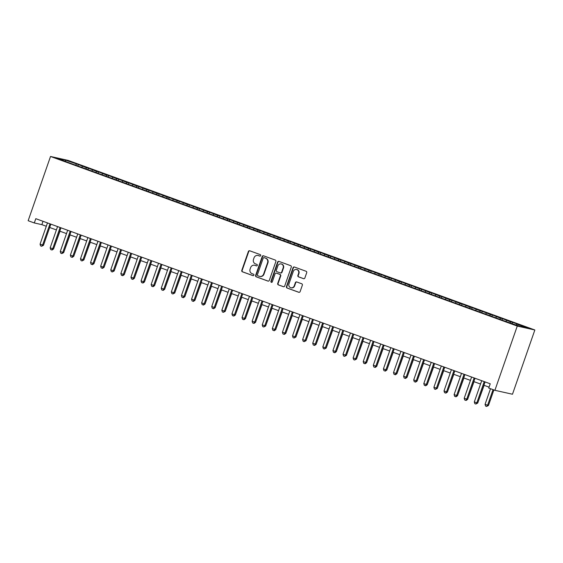 <?xml version="1.0" encoding="UTF-8"?>
<svg xmlns="http://www.w3.org/2000/svg" width="563" height="563" viewBox="0 0 563 563"><rect width="100%" height="100%" fill="white"/><g stroke="black" fill="none" stroke-linecap="round" stroke-linejoin="round"><path stroke-width="0.84" d="M260.704 255.609A0.781 0.739 -77.4 0 0 260.268 254.617L249.733 250.795A1.112 1.056 -77.4 0 0 248.374 251.485L241.787 270.402A1.112 1.056 -77.4 0 0 242.414 271.809L252.949 275.638A0.781 0.739 -77.4 0 0 253.899 275.152A0.781 0.739 -77.4 0 0 253.456 274.167L252.097 273.674A3.561 3.371 -77.4 0 1 250.092 269.156L250.641 267.58A3.561 3.371 -77.4 0 1 254.99 265.37L256.348 265.863A0.781 0.739 -77.4 0 0 257.298 265.384A0.781 0.739 -77.4 0 0 256.862 264.392L255.496 263.899A3.561 3.371 -77.4 0 1 253.498 259.381L254.047 257.805A3.561 3.371 -77.4 0 1 258.389 255.595L259.754 256.088A0.781 0.739 -77.4 0 0 260.704 255.609M303.506 278.678A1.112 1.056 -77.4 0 0 304.864 277.988L306.708 272.675A1.112 1.056 -77.4 0 0 306.089 271.267L294.386 267.017A1.112 1.056 -77.4 0 0 293.034 267.707L286.447 286.623A1.112 1.056 -77.4 0 0 287.067 288.038L298.763 292.288A1.112 1.056 -77.4 0 0 300.121 291.599L302.352 285.188A1.112 1.056 -77.4 0 0 301.733 283.773L296.722 281.957A1.112 1.056 -77.4 0 0 295.364 282.647L294.259 285.828A2.977 2.822 -77.4 0 1 290.958 287.77A2.977 2.822 -77.4 0 1 288.96 283.9L293.295 271.443A2.977 2.822 -77.4 0 1 296.595 269.501A2.977 2.822 -77.4 0 1 298.594 273.372L297.876 275.448A1.112 1.056 -77.4 0 0 298.503 276.855L303.753 278.734M494.898 390.314L517.27 326.068L534.85 329.988L512.478 394.234L494.898 390.314L488.74 388.076L490.232 383.79L35.8 218.676L34.308 222.955L41.845 224.637L46.307 226.256M34.308 222.955L28.15 220.717L50.522 156.472L517.27 326.068M275.884 261.478A1.112 1.056 -77.4 0 0 275.258 260.064L263.561 255.813A1.112 1.056 -77.4 0 0 262.203 256.51L255.616 275.427A1.112 1.056 -77.4 0 0 256.242 276.834L267.939 281.085A1.112 1.056 -77.4 0 0 269.297 280.395L275.884 261.478M278.974 261.415L290.67 265.666A1.112 1.056 -77.4 0 1 291.296 267.08L284.709 285.997A1.112 1.056 -77.4 0 1 283.351 286.687L278.347 284.871A1.112 1.056 -77.4 0 1 277.721 283.456L280.395 275.786A1.112 1.056 -77.4 0 0 279.769 274.371L276.447 273.168A1.112 1.056 -77.4 0 0 275.089 273.857L272.309 281.845A0.781 0.739 -77.4 0 1 271.443 282.352A0.781 0.739 -77.4 0 1 270.923 281.338L277.615 262.105A1.112 1.056 -77.4 0 1 278.974 261.415M534.85 329.988L68.102 160.392L50.522 156.472M77.947 165.747L78.37 164.544L65.308 160.068L57.56 158.344L66.708 161.94L507.003 321.923L520.064 326.392L527.812 328.123L516.707 324.084L516.074 324.942M78.37 164.544L86.512 167.774L85.879 168.633M88.046 169.421L88.468 168.21L86.512 167.774M88.468 168.21L96.611 171.441L95.977 172.299M98.145 173.087L98.567 171.877L96.611 171.441M98.567 171.877L106.71 175.114L106.076 175.973M108.244 176.761L108.666 175.55L106.71 175.114M108.666 175.55L116.808 178.781L116.175 179.639M118.343 180.427L118.765 179.217L116.808 178.781M118.765 179.217L126.907 182.454L126.274 183.306M128.441 184.094L128.864 182.891L126.907 182.454M128.864 182.891L137.006 186.121L136.373 186.979M138.54 187.768L138.962 186.557L137.006 186.121M138.962 186.557L147.105 189.787L146.471 190.646M148.639 191.434L149.061 190.224L147.105 189.787M149.061 190.224L157.204 193.461L156.57 194.319M158.738 195.108L159.16 193.897L157.204 193.461M159.16 193.897L167.302 197.127L166.669 197.986M168.837 198.774L169.252 197.564L167.302 197.127M169.252 197.564L177.401 200.801L176.768 201.653M178.935 202.441L179.351 201.237L177.401 200.801M179.351 201.237L187.5 204.468L186.867 205.326M189.034 206.114L189.45 204.904L187.5 204.468M189.45 204.904L197.599 208.134L196.966 208.993M199.133 209.781L199.548 208.57L197.599 208.134M199.548 208.57L207.691 211.808L207.064 212.666M209.225 213.447L209.647 212.244L207.691 211.808M209.647 212.244L217.79 215.474L217.156 216.333M219.324 217.121L219.746 215.911L217.79 215.474M219.746 215.911L227.888 219.148L227.255 219.999M229.422 220.787L229.845 219.577L227.888 219.148M229.845 219.577L237.987 222.814L237.354 223.673M239.521 224.461L239.944 223.251L237.987 222.814M239.944 223.251L248.086 226.481L247.453 227.339M249.62 228.128L250.042 226.917L248.086 226.481M250.042 226.917L258.185 230.154L257.551 231.006M259.719 231.794L260.141 230.591L258.185 230.154M260.141 230.591L268.284 233.821L267.65 234.68M269.818 235.468L270.24 234.257L268.284 233.821M270.24 234.257L278.382 237.487L277.749 238.346M279.917 239.134L280.339 237.924L278.382 237.487M280.339 237.924L288.481 241.161L287.848 242.02M290.015 242.808L290.438 241.597L288.481 241.161M290.438 241.597L298.58 244.828L297.947 245.686M300.114 246.474L300.536 245.264L298.58 244.828M300.536 245.264L308.679 248.501L308.045 249.353M310.213 250.141L310.635 248.937L308.679 248.501M310.635 248.937L318.778 252.168L318.144 253.026M320.312 253.814L320.734 252.604L318.778 252.168M320.734 252.604L328.876 255.834L328.243 256.693M330.411 257.481L330.833 256.271L328.876 255.834M330.833 256.271L338.975 259.508L338.342 260.366M340.509 261.148L340.932 259.944L338.975 259.508M340.932 259.944L349.074 263.174L348.441 264.033M350.608 264.821L351.031 263.611L349.074 263.174M351.031 263.611L359.173 266.848L358.54 267.699M360.707 268.488L361.122 267.284L359.173 266.848M361.122 267.284L369.272 270.514L368.638 271.373M370.806 272.161L371.221 270.951L369.272 270.514M371.221 270.951L379.371 274.181L378.737 275.04M380.905 275.828L381.32 274.617L379.371 274.181M381.32 274.617L389.469 277.855L388.836 278.713M391.004 279.494L391.419 278.291L389.469 277.855M391.419 278.291L399.561 281.521L398.935 282.38M401.095 283.168L401.518 281.957L399.561 281.521M401.518 281.957L409.66 285.188L409.027 286.046M411.194 286.834L411.616 285.624L409.66 285.188M411.616 285.624L419.759 288.861L419.125 289.72M421.293 290.508L421.715 289.298L419.759 288.861M421.715 289.298L429.858 292.528L429.224 293.386M431.392 294.175L431.814 292.964L429.858 292.528M431.814 292.964L439.956 296.201L439.323 297.053M441.491 297.841L441.913 296.638L439.956 296.201M441.913 296.638L450.055 299.868L449.422 300.726M451.589 301.515L452.012 300.304L450.055 299.868M452.012 300.304L460.154 303.534L459.521 304.393M461.688 305.181L462.11 303.971L460.154 303.534M462.11 303.971L470.253 307.208L469.619 308.067M471.787 308.855L472.209 307.644L470.253 307.208M472.209 307.644L480.352 310.875L479.718 311.733M481.886 312.521L482.308 311.311L480.352 310.875M482.308 311.311L490.45 314.548L489.817 315.4M491.985 316.188L492.407 314.984L490.45 314.548M492.407 314.984L500.549 318.215L499.916 319.073M502.083 319.861L502.506 318.651L500.549 318.215M502.506 318.651L510.648 321.881L510.015 322.74M512.182 323.528L512.604 322.317L510.648 321.881M512.604 322.317L518.664 324.52L516.707 324.084M506.609 320.417L505.813 321.487M496.51 316.744L495.714 317.821M486.411 313.077L485.616 314.154M476.312 309.411L475.517 310.48M466.213 305.737L465.425 306.814M456.114 302.071L455.326 303.14M446.016 298.397L445.227 299.474M435.917 294.731L435.129 295.807M425.818 291.064L425.03 292.134M415.719 287.39L414.931 288.467M405.62 283.724L404.832 284.794M395.522 280.057L394.733 281.127M385.43 276.384L384.635 277.46M375.331 272.717L374.536 273.787M365.232 269.044L364.437 270.12M355.133 265.377L354.338 266.454M345.035 261.711L344.239 262.78M334.936 258.037L334.14 259.114M324.837 254.37L324.042 255.44M314.738 250.697L313.943 251.774M304.639 247.03L303.844 248.107M294.54 243.364L293.745 244.433M284.442 239.69L283.646 240.767M274.343 236.024L273.548 237.093M264.244 232.357L263.456 233.427M254.145 228.684L253.357 229.76M244.046 225.017L243.258 226.087M233.948 221.343L233.159 222.42M223.849 217.677L223.061 218.747M213.75 214.01L212.962 215.08M203.651 210.337L202.863 211.414M193.559 206.67L192.764 207.74M183.461 202.997L182.665 204.073M173.362 199.33L172.567 200.407M163.263 195.664L162.468 196.733M153.164 191.99L152.369 193.067M143.065 188.324L142.27 189.393M132.967 184.65L132.171 185.727M122.868 180.983L122.072 182.06M112.769 177.317L111.974 178.387M102.67 173.643L101.875 174.72M92.571 169.977L91.776 171.046M82.472 166.31L81.677 167.38M49.685 227.487L56.406 229.929M59.784 231.154L66.504 233.596M69.882 234.827L76.596 237.262M79.981 238.494L86.695 240.936M90.08 242.16L96.794 244.602M100.179 245.834L106.893 248.276M110.278 249.5L116.991 251.942M120.376 253.174L127.09 255.609M130.475 256.841L137.189 259.283M140.574 260.507L147.288 262.949M150.673 264.181L157.387 266.623M160.772 267.847L167.485 270.289M170.87 271.521L177.584 273.956M180.969 275.187L187.683 277.629M191.068 278.854L197.782 281.296M201.16 282.527L207.881 284.962M211.259 286.194L217.98 288.636M221.358 289.861L228.078 292.303M231.456 293.534L238.177 295.976M241.555 297.201L248.276 299.643M251.654 300.874L258.375 303.309M261.753 304.541L268.467 306.983M271.852 308.207L278.565 310.649M281.95 311.881L288.664 314.323M292.049 315.547L298.763 317.989M302.148 319.221L308.862 321.656M312.247 322.888L318.961 325.33M322.346 326.554L329.059 328.996M332.444 330.228L339.158 332.663M342.543 333.894L349.257 336.336M352.642 337.568L359.356 340.003M362.741 341.234L369.455 343.676M372.84 344.901L379.553 347.343M382.939 348.574L389.652 351.009M393.03 352.241L399.751 354.683M403.129 355.907L409.85 358.349M413.228 359.581L419.949 362.023M423.327 363.248L430.048 365.69M433.426 366.921L440.146 369.356M443.524 370.588L450.245 373.03M453.623 374.254L460.337 376.696M463.722 377.928L470.436 380.37M473.821 381.594L480.535 384.036M483.92 385.268L489.064 387.133M65.308 160.068L65.547 161.243M76.413 164.107L75.78 164.966M43.006 221.294L41.845 224.637M260.007 256.13L258.748 255.672A3.561 3.371 -77.4 0 0 258.354 255.56L257.995 255.482M254.589 265.25L254.948 265.335A3.561 3.371 -77.4 0 1 255.349 265.447L256.601 265.905M249.789 250.809A1.112 1.056 -77.4 0 0 248.733 251.562L242.146 270.479A1.112 1.056 -77.4 0 0 242.773 271.894L253.202 275.68M263.618 255.834A1.112 1.056 -77.4 0 0 262.562 256.587L255.975 275.504A1.112 1.056 -77.4 0 0 256.601 276.919L268.241 281.148M264.138 257.685A0.781 0.739 -77.4 0 0 263.188 258.171L257.404 274.772A0.781 0.739 -77.4 0 0 257.847 275.757L259.283 276.285A3.561 3.371 -77.4 0 0 263.625 274.075L267.58 262.724A3.561 3.371 -77.4 0 0 265.574 258.206L264.497 257.763A0.781 0.739 -77.4 0 0 264.321 257.727M259.677 276.398L260.036 276.475A3.561 3.371 -77.4 0 0 263.984 274.153L263.625 274.075M264.497 257.763L265.933 258.283A3.561 3.371 -77.4 0 1 267.939 262.801L263.984 274.153M283.653 286.743L278.347 284.871M276.553 273.189A1.112 1.056 -77.4 0 1 276.806 273.245L280.128 274.455A1.112 1.056 -77.4 0 1 280.754 275.863L278.08 283.534A1.112 1.056 -77.4 0 0 278.706 284.948M279.03 261.436A1.112 1.056 -77.4 0 0 277.974 262.189L271.282 281.423A0.781 0.739 -77.4 0 0 271.626 282.373M283.168 267.826A2.977 2.822 -77.4 0 0 281.162 263.948A2.977 2.822 -77.4 0 0 277.862 265.898L276.334 270.282A1.112 1.056 -77.4 0 0 276.961 271.697L280.283 272.9A1.112 1.056 -77.4 0 0 281.634 272.211L283.168 267.826L283.527 267.904A2.977 2.822 -77.4 0 0 281.521 264.033L281.162 263.948M280.641 272.985A1.112 1.056 -77.4 0 0 281.993 272.288L281.634 272.211M283.527 267.904L281.993 272.288M296.595 269.501L296.954 269.578A2.977 2.822 -77.4 0 1 298.953 273.449L298.235 275.525A1.112 1.056 -77.4 0 0 298.862 276.94L303.809 278.734M290.958 287.77L291.317 287.848A2.977 2.822 -77.4 0 0 294.618 285.905L294.259 285.828M296.778 281.979A1.112 1.056 -77.4 0 0 295.723 282.725L294.618 285.905M294.449 267.038A1.112 1.056 -77.4 0 0 293.393 267.791L286.799 286.708A1.112 1.056 -77.4 0 0 287.426 288.115L299.066 292.345M54.041 247.643L59.981 231.224M50.853 224.144L43.485 245.292L41.62 246.27L40.606 245.897L40.064 244.173L47.468 222.913M40.064 244.173L43.485 245.292M49.994 223.828L42.591 245.088L41.62 246.27M64.14 251.316L70.079 234.898M74.239 254.983L80.178 238.564M60.952 227.811L53.584 248.959L52.07 250.014L50.705 249.571L50.163 247.84L57.567 226.579M50.163 247.84L53.584 248.959M60.093 227.501L52.69 248.762L51.719 249.937M71.051 231.477L63.682 252.632L61.81 253.603L60.804 253.237L60.262 251.513L67.666 230.253M60.262 251.513L63.682 252.632M70.192 231.168L62.789 252.428L61.81 253.603M84.337 258.649L90.277 242.238M94.436 262.323L100.376 245.904M81.149 235.151L73.781 256.299L72.268 257.354L70.903 256.911L70.361 255.18L77.764 233.919M70.361 255.18L73.781 256.299M80.291 234.841L72.887 256.095L71.909 257.277M91.248 238.818L83.88 259.965L82.008 260.943L81.002 260.578L80.46 258.853L87.863 237.593M80.46 258.853L83.88 259.965M90.39 238.508L82.986 259.768L82.008 260.943M104.535 265.989L110.475 249.571M101.347 242.491L93.979 263.639L92.466 264.694L91.1 264.244L90.559 262.52L97.962 241.26M90.559 262.52L93.979 263.639M100.488 242.174L93.085 263.435L92.107 264.61M114.634 269.663L120.573 253.244M111.439 246.158L104.078 267.305L102.565 268.361L101.199 267.918L100.657 266.186L108.061 244.926M100.657 266.186L104.078 267.305M110.587 245.848L103.184 267.108L102.206 268.284M124.733 273.329L130.672 256.911M121.538 249.824L114.176 270.972L112.304 271.95L111.298 271.584L110.756 269.86L118.16 248.6M110.756 269.86L114.176 270.972M120.679 249.515L113.276 270.775L112.304 271.95M134.831 276.996L140.771 260.585M131.636 253.498L124.275 274.645L122.762 275.701L121.397 275.258L120.855 273.527L128.258 252.266M120.855 273.527L124.275 274.645M130.778 253.181L123.374 274.441L122.403 275.624M144.93 280.67L150.87 264.251M141.735 257.164L134.374 278.312L132.861 279.368L131.496 278.924L130.954 277.193L138.357 255.933M130.954 277.193L134.374 278.312M140.877 256.855L133.473 278.115L132.502 279.29M155.029 284.336L160.969 267.918M151.834 260.838L144.473 281.986L142.96 283.041L141.594 282.591L141.053 280.867L148.456 259.606M141.053 280.867L144.473 281.986M150.975 260.521L143.572 281.781L142.601 282.957M165.128 288.01L171.068 271.591M161.933 264.504L154.572 285.652L153.059 286.708L151.693 286.264L151.151 284.533L158.555 263.273M151.151 284.533L154.572 285.652M161.074 264.195L153.671 285.455L152.7 286.63M175.227 291.676L181.166 275.258M172.032 268.171L164.67 289.319L163.157 290.381L161.785 289.931L161.243 288.207L168.654 266.946M161.243 288.207L164.67 289.319M171.173 267.861L163.77 289.122L162.798 290.297M185.326 295.343L191.258 278.924M182.131 271.845L174.769 292.992L172.897 293.97L171.884 293.597L171.342 291.873L178.745 270.613M171.342 291.873L174.769 292.992M181.272 271.528L173.868 292.788L172.897 293.97M195.424 299.016L201.357 282.598M192.229 275.511L184.868 296.659L183.355 297.714L181.983 297.271L181.441 295.54L188.844 274.28M181.441 295.54L184.868 296.659M191.371 275.201L183.967 296.462L182.996 297.637M205.523 302.683L211.456 286.264M202.328 279.178L194.96 300.332L193.454 301.388L192.082 300.938L191.54 299.213L198.943 277.953M191.54 299.213L194.96 300.332M201.47 278.868L194.066 300.128L193.095 301.304M215.615 306.356L221.555 289.938M212.427 282.851L205.059 303.999L203.553 305.055L202.18 304.611L201.638 302.88L209.042 281.62M201.638 302.88L205.059 303.999M211.568 282.542L204.165 303.802L203.194 304.977M225.714 310.023L231.653 293.604M222.526 286.518L215.157 307.665L213.651 308.721L212.279 308.278L211.737 306.553L219.141 285.293M211.737 306.553L215.157 307.665M221.667 286.208L214.264 307.468L213.293 308.644M235.813 313.69L241.752 297.271M232.625 290.191L225.256 311.339L223.391 312.317L222.378 311.944L221.836 310.22L229.24 288.96M221.836 310.22L225.256 311.339M231.766 289.875L224.363 311.135L223.391 312.317M245.911 317.363L251.851 300.945M242.723 293.858L235.355 315.006L233.849 316.061L232.477 315.618L231.935 313.887L239.338 292.626M231.935 313.887L235.355 315.006M241.865 293.548L234.461 314.808L233.49 315.984M256.01 321.03L261.95 304.611M252.822 297.524L245.454 318.672L243.948 319.735L242.576 319.284L242.034 317.56L249.437 296.3M242.034 317.56L245.454 318.672M251.964 297.215L244.56 318.475L243.589 319.65M266.109 324.696L272.049 308.285M262.921 301.198L255.553 322.346L254.04 323.401L252.674 322.958L252.133 321.227L259.536 299.966M252.133 321.227L255.553 322.346M262.062 300.881L254.659 322.142L253.681 323.324M276.208 328.37L282.147 311.951M273.02 304.864L265.652 326.012L263.78 326.99L262.773 326.624L262.231 324.893L269.635 303.64M262.231 324.893L265.652 326.012M272.161 304.555L264.758 325.815L263.78 326.99M286.307 332.036L292.246 315.618M283.119 308.538L275.75 329.686L274.237 330.741L272.872 330.291L272.33 328.567L279.734 307.307M272.33 328.567L275.75 329.686M282.26 308.221L274.857 329.482L273.878 330.657M296.405 335.71L302.345 319.291M293.217 312.205L285.849 333.352L284.336 334.408L282.971 333.965L282.429 332.233L289.832 310.973M282.429 332.233L285.849 333.352M292.359 311.895L284.955 333.155L283.977 334.331M306.504 339.376L312.444 322.958M303.309 315.871L295.948 337.019L294.076 337.997L293.07 337.631L292.528 335.907L299.931 314.647M292.528 335.907L295.948 337.019M302.458 315.561L295.054 336.822L294.076 337.997M316.603 343.043L322.543 326.631M313.408 319.545L306.047 340.692L304.175 341.671L303.168 341.298L302.627 339.573L310.03 318.313M302.627 339.573L306.047 340.692M312.556 319.228L305.146 340.488L304.175 341.671M326.702 346.717L332.642 330.298M323.507 323.211L316.146 344.359L314.633 345.415L313.267 344.971L312.725 343.24L320.129 321.98M312.725 343.24L316.146 344.359M322.648 322.902L315.245 344.162L314.274 345.337M336.801 350.383L342.74 333.965M333.606 326.878L326.244 348.033L324.372 349.004L323.366 348.638L322.824 346.914L330.228 325.653M322.824 346.914L326.244 348.033M332.747 326.568L325.344 347.828L324.372 349.004M346.899 354.057L352.839 337.638M343.704 330.551L336.343 351.699L334.83 352.755L333.465 352.311L332.923 350.58L340.326 329.32M332.923 350.58L336.343 351.699M342.846 330.242L335.442 351.502L334.471 352.677M356.998 357.723L362.938 341.305M353.803 334.218L346.442 355.366L344.57 356.344L343.564 355.978L343.022 354.254L350.425 332.993M343.022 354.254L346.442 355.366M352.945 333.908L345.541 355.169L344.57 356.344M367.097 361.39L373.037 344.971M363.902 337.891L356.541 359.039L354.669 360.017L353.655 359.644L353.114 357.92L360.524 336.66M353.114 357.92L356.541 359.039M363.044 337.575L355.64 358.835L354.669 360.017M377.196 365.063L383.129 348.645M374.001 341.558L366.64 362.706L365.127 363.761L363.754 363.318L363.212 361.587L370.616 340.326M363.212 361.587L366.64 362.706M373.142 341.248L365.739 362.509L364.768 363.684M387.295 368.73L393.227 352.311M384.1 345.225L376.738 366.379L375.225 367.435L373.853 366.985L373.311 365.26L380.715 344M373.311 365.26L376.738 366.379M383.241 344.915L375.838 366.175L374.867 367.35M397.394 372.396L403.326 355.985M394.199 348.898L386.837 370.046L385.324 371.101L383.952 370.658L383.41 368.927L390.813 347.667M383.41 368.927L386.837 370.046M393.34 348.588L385.936 369.842L384.965 371.024M407.485 376.07L413.425 359.651M404.297 352.565L396.929 373.712L395.423 374.768L394.051 374.325L393.509 372.6L400.912 351.34M393.509 372.6L396.929 373.712M403.439 352.255L396.035 373.515L395.064 374.691M417.584 379.736L423.524 363.318M414.396 356.238L407.028 377.386L405.522 378.442L404.15 377.991L403.608 376.267L411.011 355.007M403.608 376.267L407.028 377.386M413.538 355.922L406.134 377.182L405.163 378.357M427.683 383.41L433.623 366.992M424.495 359.905L417.127 381.052L415.621 382.108L414.248 381.665L413.706 379.934L421.11 358.673M413.706 379.934L417.127 381.052M423.636 359.595L416.233 380.855L415.262 382.031M437.782 387.077L443.721 370.658M434.594 363.571L427.226 384.719L425.719 385.782L424.347 385.331L423.805 383.607L431.209 362.347M423.805 383.607L427.226 384.719M433.735 363.262L426.332 384.522L425.361 385.697M447.881 390.743L453.82 374.332M444.693 367.245L437.324 388.393L435.459 389.371L434.446 388.998L433.904 387.274L441.308 366.013M433.904 387.274L437.324 388.393M443.834 366.928L436.431 388.189L435.459 389.371M457.979 394.417L463.919 377.998M454.791 370.911L447.423 392.059L445.91 393.115L444.545 392.671L444.003 390.94L451.406 369.68M444.003 390.94L447.423 392.059M453.933 370.602L446.529 391.862L445.551 393.037M468.078 398.083L474.018 381.665M464.89 374.585L457.522 395.733L456.009 396.788L454.644 396.338L454.102 394.614L461.505 373.353M454.102 394.614L457.522 395.733M464.032 374.268L456.628 395.529L455.65 396.704M478.177 401.757L484.117 385.338M474.989 378.252L467.621 399.399L466.108 400.455L464.742 400.011L464.201 398.28L471.604 377.02M464.201 398.28L467.621 399.399M474.13 377.942L466.727 399.202L465.749 400.377M490.507 388.716L485.06 404.354L488.48 405.466L493.885 389.941M488.48 405.466L486.615 406.444L487.586 405.269L493.033 389.631M486.615 406.444L485.602 406.078L485.06 404.354M485.088 381.918L477.72 403.066L475.848 404.044L474.841 403.678L474.299 401.954L481.703 380.694M474.299 401.954L477.72 403.066M484.229 381.608L476.826 402.869L475.848 404.044M258.748 255.672L258.389 255.595M255.349 265.447L254.99 265.37M242.773 271.894L242.414 271.809M242.146 270.479L241.787 270.402M248.733 251.562L248.374 251.485M256.601 276.919L256.242 276.834M255.975 275.504L255.616 275.427M262.562 256.587L262.203 256.51M267.939 262.801L267.58 262.724M265.933 258.283L265.574 258.206M278.08 283.534L277.721 283.456M280.754 275.863L280.395 275.786M280.128 274.455L279.769 274.371M276.806 273.245L276.447 273.168M271.282 281.423L270.923 281.338M277.974 262.189L277.615 262.105M298.862 276.94L298.503 276.855M298.235 275.525L297.876 275.448M298.953 273.449L298.594 273.372M295.723 282.725L295.364 282.647M287.426 288.115L287.067 288.038M286.799 286.708L286.447 286.623M293.393 267.791L293.034 267.707M264.413 257.741L264.054 257.657M276.679 273.21L276.32 273.132M280.761 273.02L280.402 272.935"/></g></svg>
